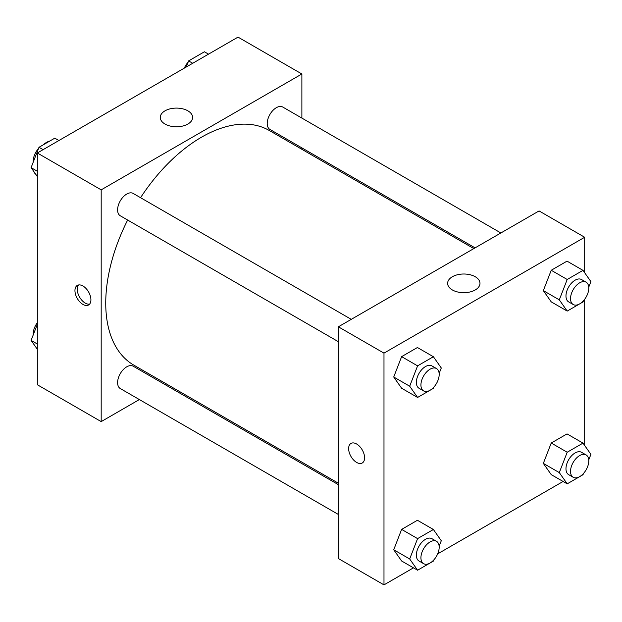 <?xml version="1.0" encoding="UTF-8"?>
<svg xmlns="http://www.w3.org/2000/svg" width="622" height="622" viewBox="0 0 622 622"><rect width="100%" height="100%" fill="white"/><g stroke="black" fill="none" stroke-linecap="round" stroke-linejoin="round"><path stroke-width="0.93" d="M33.674 171.307A19.352 11.173 120 0 0 35.804 174.339M49.947 140.961A19.352 11.173 120 0 0 42.941 145.004M33.23 161.774A19.352 11.173 120 0 0 33.09 162.505M139.367 399.557L101.184 421.607L37.32 384.738L37.32 152.989L238.016 37.118L301.88 73.987L301.88 118.079M301.88 147.873L301.88 149.311M165.001 110.833A16.18 9.338 180 0 1 182.635 108.811A16.18 9.338 180 0 1 192.618 117.441A16.18 9.338 180 0 1 176.438 126.779A16.18 9.338 180 0 1 160.266 117.441A16.18 9.338 180 0 1 165.001 110.833M101.184 421.607L101.184 189.858L37.32 152.989M101.184 189.858L301.88 73.987M82.936 304.415A11.289 6.515 60 0 1 75.557 294.47A11.289 6.515 60 0 1 77.291 285.42A11.289 6.515 60 0 1 88.581 291.943A11.289 6.515 60 0 1 88.581 304.974A11.289 6.515 60 0 1 82.936 304.415M78.559 284.962A11.289 6.515 -120 0 0 78.209 294.198A11.289 6.515 -120 0 0 85.237 303.093A11.289 6.515 -120 0 0 89.607 304.104M166.416 383.945L165.172 384.66M351.267 319.35L133.178 193.434A12.899 7.448 120 0 0 120.271 200.883A12.899 7.448 120 0 0 120.271 215.78L338.368 341.696M338.368 484.662L133.178 366.195A12.899 7.448 120 0 0 123.234 369.647A12.899 7.448 120 0 0 117.605 382.631A12.899 7.448 120 0 0 120.271 388.54L338.368 514.456M500.881 232.97L282.785 107.062A12.899 7.448 120 0 0 272.84 110.514A12.899 7.448 120 0 0 267.211 123.498A12.899 7.448 120 0 0 269.886 129.407L475.076 247.867M127.658 220.04A135.464 78.209 120 0 0 105.74 303.101A135.464 78.209 120 0 0 133.8 365.114L338.368 483.224M473.832 248.59L269.264 130.48A135.464 78.209 120 0 0 140.556 197.695M413.482 567.847L383.984 584.882L338.368 558.548L338.368 326.799L539.064 210.928L584.68 237.262L584.68 272.747M437.67 553.883L563.097 481.467M393.726 377.002L401.625 388.245L393.726 377.002L401.625 356.639L393.726 377.002L409.688 386.223L417.587 365.86L433.386 356.733L441.286 367.975L439.132 373.527M417.424 347.519L401.625 356.639L417.424 347.519L433.386 356.733M543.333 290.63L551.232 301.864L543.333 290.63L551.232 270.267L543.333 290.63L559.295 299.843L567.202 279.48L583.001 270.36L590.9 281.595L588.746 287.154M567.039 261.139L551.232 270.267L567.039 261.139L583.001 270.36M543.333 463.382L551.232 474.625L543.333 463.382L551.232 443.019L543.333 463.382L559.295 472.603L567.202 452.241L583.001 443.113L590.9 454.355L588.746 459.907M567.039 433.899L551.232 443.019L567.039 433.899L583.001 443.113M383.984 584.882L383.984 353.133L584.68 237.262M584.68 299.252L584.68 445.5M393.726 549.762L401.625 560.997L393.726 549.762L401.625 529.4L393.726 549.762L409.688 558.976L417.587 538.613L433.386 529.493L441.286 540.736L439.132 546.287M417.424 520.272L401.625 529.4L417.424 520.272L433.386 529.493M452.365 289.953A16.18 9.338 180 0 1 447.622 283.344A16.18 9.338 180 0 1 463.802 274.007A16.18 9.338 180 0 1 479.982 283.344A16.18 9.338 180 0 1 469.991 291.975A16.18 9.338 180 0 1 452.365 289.953M383.984 353.133L338.368 326.799M364.593 457.815A11.289 6.515 60 0 1 362.261 462.986A11.289 6.515 60 0 1 350.971 456.462A11.289 6.515 60 0 1 350.971 443.432A11.289 6.515 60 0 1 359.671 446.456A11.289 6.515 60 0 1 364.593 457.815M350.971 443.432A11.289 6.515 -120 0 0 350.971 456.462A11.289 6.515 -120 0 0 362.261 462.978M433.876 387.086L433.386 388.338L417.587 397.458L409.688 386.223M436.504 368.558L431.94 365.923A12.899 7.448 120 0 0 421.996 369.382A12.899 7.448 120 0 0 416.367 382.367A12.899 7.448 120 0 0 419.041 388.268L423.598 390.904A12.899 7.448 120 0 0 436.504 383.455A12.899 7.448 120 0 0 436.504 368.558A12.899 7.448 120 0 0 426.56 372.018A12.899 7.448 120 0 0 420.931 384.995A12.899 7.448 120 0 0 423.598 390.904M417.587 397.458L401.625 388.245M417.587 365.86L401.625 356.639M583.483 300.714L583.001 301.958L567.202 311.086L559.295 299.843M586.111 282.178L581.547 279.55A12.899 7.448 120 0 0 571.61 283.002A12.899 7.448 120 0 0 565.973 295.986A12.899 7.448 120 0 0 568.648 301.895L573.212 304.531A12.899 7.448 120 0 0 586.111 297.083A12.899 7.448 120 0 0 586.111 282.178A12.899 7.448 120 0 0 576.166 285.638A12.899 7.448 120 0 0 570.537 298.622A12.899 7.448 120 0 0 573.212 304.531M567.202 311.086L551.232 301.864M567.202 279.48L551.232 270.267M433.876 559.847L433.386 561.091L417.587 570.218L409.688 558.976M436.504 541.319L431.94 538.683A12.899 7.448 120 0 0 421.996 542.135A12.899 7.448 120 0 0 416.367 555.119A12.899 7.448 120 0 0 419.041 561.028L423.598 563.664A12.899 7.448 120 0 0 436.504 556.216A12.899 7.448 120 0 0 436.504 541.319A12.899 7.448 120 0 0 426.56 544.771A12.899 7.448 120 0 0 420.931 557.755A12.899 7.448 120 0 0 423.598 563.664M417.587 570.218L401.625 560.997M417.587 538.613L401.625 529.4M583.483 473.466L583.001 474.718L567.202 483.838L559.295 472.603M586.111 454.939L581.547 452.303A12.899 7.448 120 0 0 571.61 455.763A12.899 7.448 120 0 0 565.973 468.747A12.899 7.448 120 0 0 568.648 474.648L573.212 477.284A12.899 7.448 120 0 0 586.111 469.835A12.899 7.448 120 0 0 586.111 454.939A12.899 7.448 120 0 0 576.166 458.391A12.899 7.448 120 0 0 570.537 471.375A12.899 7.448 120 0 0 573.212 477.284M567.202 483.838L551.232 474.625M567.202 452.241L551.232 443.019M37.32 176.5L31.1 167.645L38.999 147.282L54.798 138.162L58.903 140.533M37.32 171.237L31.1 167.645M43.105 149.653L38.999 147.282M38.517 148.534A12.899 7.448 120 0 0 33.215 161.152A12.899 7.448 120 0 0 33.254 162.093M186.242 67.013L188.614 60.909L204.413 51.781L208.518 54.153M192.719 63.273L188.614 60.909M188.124 62.153A12.899 7.448 120 0 0 184.33 68.117M37.32 349.253L31.1 340.405L37.32 324.365M37.32 343.997L31.1 340.405M37.32 322.748A12.899 7.448 120 0 0 33.215 333.913A12.899 7.448 120 0 0 33.254 334.846"/></g></svg>
